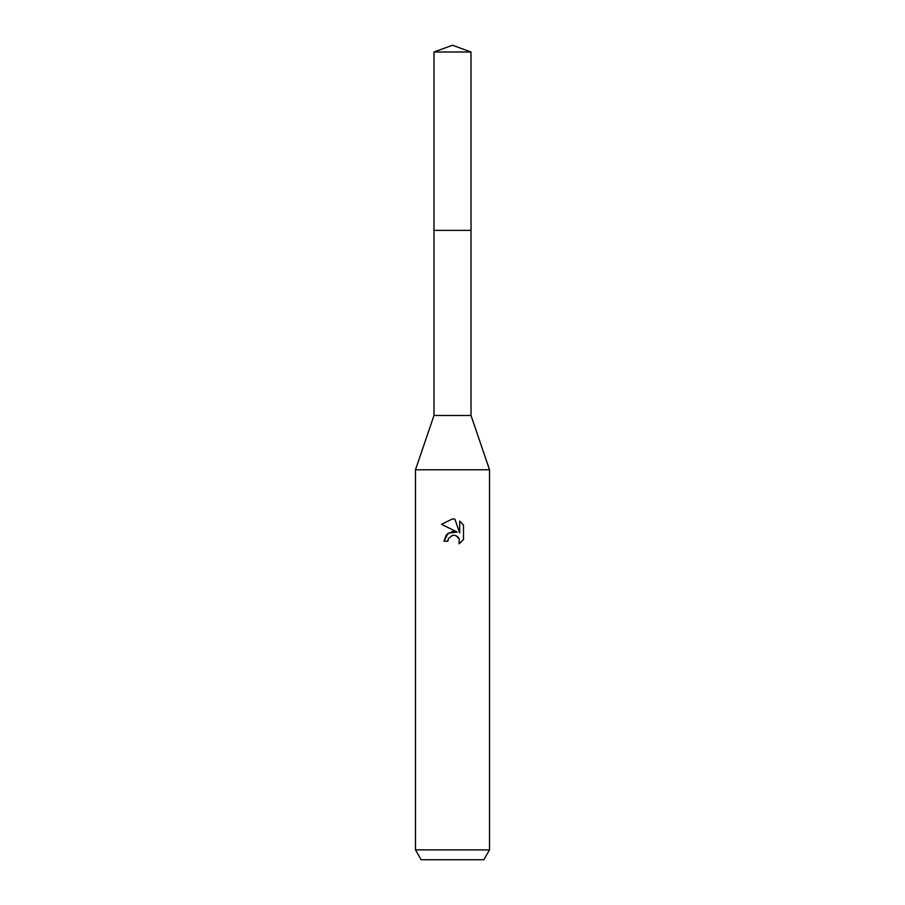 <?xml version="1.0" encoding="UTF-8"?>
<svg xmlns="http://www.w3.org/2000/svg" width="905" height="905" viewBox="0 0 905 905"><rect width="100%" height="100%" fill="white"/><g stroke="black" fill="none" stroke-linecap="round" stroke-linejoin="round"><path stroke-width="1.36" d="M433.993 51.992L471.007 51.992L452.5 45.25L433.993 51.992L433.993 415.474L471.007 415.474L489.526 469.774L489.526 849.874L415.474 849.874L421.176 859.75L483.824 859.75L489.526 849.874M433.993 415.474L415.474 469.774L489.526 469.774M452.5 531.484L457.217 532.061L448.156 533.158L443.982 541.213L446.391 534.731L452.5 531.484M457.217 532.05L441.504 524.312L452.5 518.882L454.887 519.142L459.683 532.966L459.683 521.122L463.496 524.979L459.683 521.133M463.507 524.979L463.507 539.584M459.073 543.826L463.496 539.584L459.073 543.826L459.254 538.916L456.052 535.715L453.394 535.274M452.5 535.409L448.495 538.532L447.873 541.213L448.269 539.052M454.887 519.142L452.851 518.893M452.5 518.882L441.504 524.312M451.595 535.681L452.466 535.409M453.778 535.262L455.532 535.522M456.844 536.111L458.575 537.706M459.231 538.86L459.084 543.815M447.873 541.213L443.982 541.213M433.993 230.368L471.007 230.368L471.007 415.474M471.007 51.992L471.007 230.368M415.474 469.774L415.474 849.874"/></g></svg>
